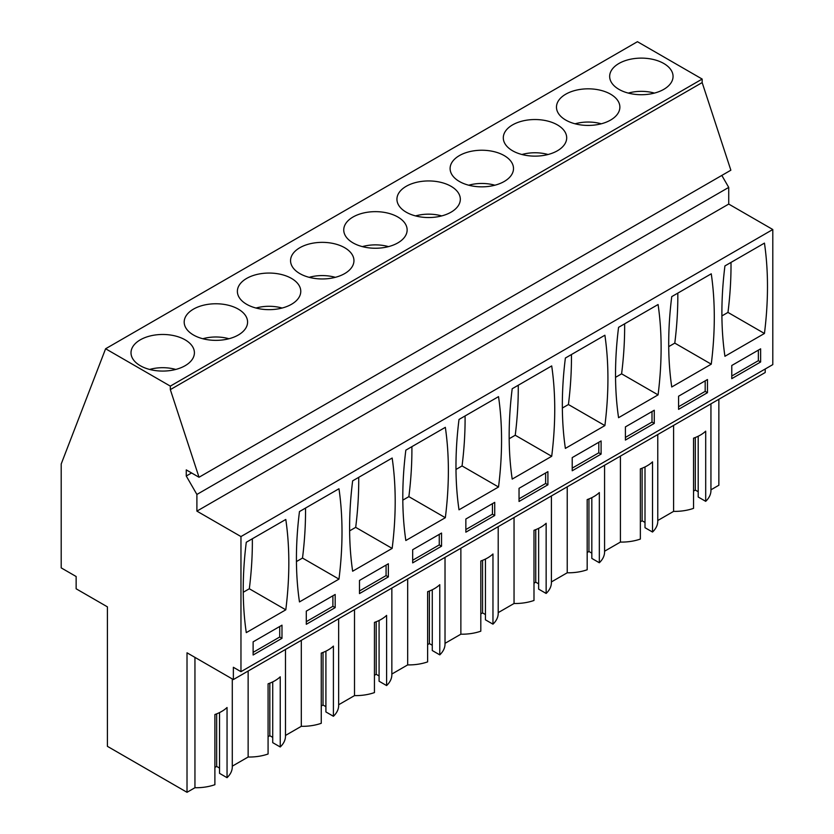 <?xml version="1.0" encoding="UTF-8"?>
<svg xmlns="http://www.w3.org/2000/svg" width="834" height="834" viewBox="0 0 834 834"><rect width="100%" height="100%" fill="white"/><g stroke="black" fill="none" stroke-linecap="round" stroke-linejoin="round"><path stroke-width="1.25" d="M191.58 472.961L186.263 476.026L186.263 469.886L199.024 477.257L730.855 170.209L702.165 82.576L702.165 79.063L637.437 41.7L105.605 348.758L61.205 463.985L61.205 567.881L76.144 576.513L76.144 588.794L107.409 606.85L107.409 746.336L187.014 792.3L194.947 787.723A36.154 20.871 180 0 0 214.891 784.7L214.891 714.519A36.154 20.871 180 0 0 227.046 707.503L227.046 777.684A36.154 20.871 180 0 0 232.29 766.863L232.29 678.949M765.205 369.003L765.205 372.517L233.364 679.564L233.364 667.283L240.963 671.672L772.795 364.614L772.795 229.517L728.728 204.069L728.728 187.4L721.817 175.421M710.943 489.819L718.856 485.242L718.856 399.267M710.943 403.833L710.943 490.507A36.154 20.871 180 0 1 705.7 501.338L705.7 431.157A36.154 20.871 180 0 1 693.544 438.173L693.544 508.354A36.154 20.871 180 0 1 673.601 511.378L657.765 520.52M657.765 434.545L657.765 521.219A36.154 20.871 180 0 1 652.522 532.04L645.005 527.703L645.005 466.946M645.005 522.449L642.117 520.781L640.356 521.792M652.522 532.04L652.522 461.859A36.154 20.871 180 0 1 640.356 468.875L640.356 539.066A36.154 20.871 180 0 1 620.413 542.079L604.577 551.222M604.577 465.247L604.577 551.92A36.154 20.871 180 0 1 599.333 562.752L591.827 558.415L591.827 497.648M591.827 553.15L588.94 551.482L587.178 552.494M599.333 562.752L599.333 492.56A36.154 20.871 180 0 1 587.178 499.587L587.178 569.768A36.154 20.871 180 0 1 567.235 572.781L551.399 581.934M551.399 495.949L551.399 582.622A36.154 20.871 180 0 1 546.145 593.454L538.639 589.117L538.639 528.36M538.639 583.852L535.751 582.184L533.989 583.206M546.145 593.454L546.145 523.272A36.154 20.871 180 0 1 533.989 530.288L533.989 600.47A36.154 20.871 180 0 1 514.046 603.493L498.211 612.636M498.211 526.661L498.211 613.334A36.154 20.871 180 0 1 492.967 624.166L485.451 619.829L485.451 559.061M485.451 614.564L482.563 612.896L480.811 613.907M492.967 624.166L492.967 553.974A36.154 20.871 180 0 1 480.811 560.99L480.811 631.182A36.154 20.871 180 0 1 460.868 634.194L445.022 643.337M445.022 557.362L445.022 644.036A36.154 20.871 180 0 1 439.779 654.867L432.273 650.53L432.273 589.763M432.273 645.266L429.385 643.598L427.623 644.609M439.779 654.867L439.779 584.686A36.154 20.871 180 0 1 427.623 591.702L427.623 661.883A36.154 20.871 180 0 1 407.68 664.896L391.844 674.049M391.844 588.064L391.844 674.748A36.154 20.871 180 0 1 386.601 685.569L379.084 681.232L379.084 620.475M379.084 675.967L376.197 674.299L374.445 675.321M386.601 685.569L386.601 615.388A36.154 20.871 180 0 1 374.445 622.404L374.445 692.585A36.154 20.871 180 0 1 354.502 695.608L338.656 704.751M338.656 618.776L338.656 705.449A36.154 20.871 180 0 1 333.412 716.281L325.906 711.944L325.906 651.177M325.906 706.679L323.019 705.011L321.257 706.023M333.412 716.281L333.412 646.089A36.154 20.871 180 0 1 321.257 653.105L321.257 723.297A36.154 20.871 180 0 1 301.314 726.31L285.478 735.452M285.478 649.477L285.478 736.151A36.154 20.871 180 0 1 280.234 746.983L272.718 742.646L272.718 681.878M272.718 737.381L269.83 735.713L268.079 736.724M280.234 746.983L280.234 676.801A36.154 20.871 180 0 1 268.079 683.817L268.079 753.999A36.154 20.871 180 0 1 248.136 757.022L232.29 766.165M219.54 712.59L219.54 773.347L227.046 777.684M219.54 768.083L216.652 766.415L214.891 767.436M698.194 436.245L698.194 497.001L705.7 501.338M698.194 491.737L695.306 490.069L693.544 491.09M702.165 79.063L170.324 386.121L105.605 348.758M663.77 89.363A31.692 18.296 0 0 0 673.059 76.426A31.692 18.296 0 0 0 653.491 59.516A31.692 18.296 0 0 0 618.943 63.478A31.692 18.296 0 0 0 609.664 76.426A31.692 18.296 0 0 0 629.232 93.325A31.692 18.296 0 0 0 663.77 89.363M459.398 155.593A31.692 18.296 0 0 0 450.11 168.541A31.692 18.296 0 0 0 469.678 185.45A31.692 18.296 0 0 0 504.226 181.478A31.692 18.296 0 0 0 513.504 168.541A31.692 18.296 0 0 0 493.937 151.632A31.692 18.296 0 0 0 459.398 155.593M406.21 186.305A31.692 18.296 0 0 0 396.932 199.243A31.692 18.296 0 0 0 416.5 216.152A31.692 18.296 0 0 0 451.038 212.18A31.692 18.296 0 0 0 460.326 199.243A31.692 18.296 0 0 0 440.759 182.333A31.692 18.296 0 0 0 406.21 186.305M610.592 120.065A31.692 18.296 0 0 0 619.87 107.127A31.692 18.296 0 0 0 600.303 90.218A31.692 18.296 0 0 0 565.765 94.19A31.692 18.296 0 0 0 556.476 107.127A31.692 18.296 0 0 0 576.044 124.037A31.692 18.296 0 0 0 610.592 120.065M512.576 124.891A31.692 18.296 0 0 0 503.298 137.829A31.692 18.296 0 0 0 522.866 154.738A31.692 18.296 0 0 0 557.404 150.777A31.692 18.296 0 0 0 566.693 137.829A31.692 18.296 0 0 0 547.125 120.93A31.692 18.296 0 0 0 512.576 124.891M193.478 309.122A31.692 18.296 0 0 0 184.189 322.06A31.692 18.296 0 0 0 203.757 338.969A31.692 18.296 0 0 0 238.305 335.007A31.692 18.296 0 0 0 247.583 322.06A31.692 18.296 0 0 0 228.016 305.161A31.692 18.296 0 0 0 193.478 309.122M246.655 278.42A31.692 18.296 0 0 0 237.377 291.358A31.692 18.296 0 0 0 256.945 308.267A31.692 18.296 0 0 0 291.483 304.295A31.692 18.296 0 0 0 300.772 291.358A31.692 18.296 0 0 0 281.204 274.449A31.692 18.296 0 0 0 246.655 278.42M299.844 247.719A31.692 18.296 0 0 0 290.555 260.656A31.692 18.296 0 0 0 310.123 277.566A31.692 18.296 0 0 0 344.671 273.594A31.692 18.296 0 0 0 353.95 260.656A31.692 18.296 0 0 0 334.382 243.747A31.692 18.296 0 0 0 299.844 247.719M353.032 217.007A31.692 18.296 0 0 0 343.744 229.944A31.692 18.296 0 0 0 363.311 246.854A31.692 18.296 0 0 0 397.849 242.892A31.692 18.296 0 0 0 407.138 229.944A31.692 18.296 0 0 0 387.57 213.045A31.692 18.296 0 0 0 353.032 217.007M140.289 339.834A31.692 18.296 0 0 0 131.011 352.772A31.692 18.296 0 0 0 150.579 369.681A31.692 18.296 0 0 0 185.117 365.709A31.692 18.296 0 0 0 194.405 352.772A31.692 18.296 0 0 0 174.838 335.862A31.692 18.296 0 0 0 140.289 339.834M702.165 82.576L170.324 389.624L170.324 386.121M199.024 477.257L170.324 389.624M728.728 187.4L196.897 494.458L186.263 476.026M728.728 204.069L196.897 511.127L196.897 494.458M772.795 229.517L240.963 536.564L196.897 511.127M240.963 671.672L240.963 536.564M764.444 333.475L724.934 356.285A358.37 206.905 120 0 1 724.934 265.921L764.444 243.111A358.37 206.905 120 0 1 764.444 333.475L727.967 312.416L721.91 315.919M760.639 361.987L760.639 348.821L731.772 365.49L731.772 378.657L760.639 361.987L758.367 360.674L758.367 350.144M601.095 454.103L601.095 440.946L572.218 457.605L572.218 470.772L601.095 454.103L598.812 452.789L598.812 442.26M604.89 425.59L565.379 448.4A358.37 206.905 120 0 1 565.379 358.036L604.89 335.226A358.37 206.905 120 0 1 604.89 425.59L568.423 404.532L562.356 408.034M547.907 484.804L547.907 471.648L519.04 488.317L519.04 501.474L547.907 484.804L545.624 483.491L519.04 498.847M551.701 456.292A358.37 206.905 120 0 0 551.701 365.928L512.201 388.738A358.37 206.905 120 0 0 512.201 479.102L551.701 456.292L515.235 435.244A358.37 206.905 120 0 0 518.258 385.235M707.461 392.689L707.461 379.533L678.584 396.202L678.584 409.358L707.461 392.689L705.178 391.375L705.178 380.846M671.745 296.623L711.256 273.813A358.37 206.905 120 0 1 711.256 364.177L671.745 386.986A358.37 206.905 120 0 1 671.745 296.623M654.273 423.391L654.273 410.234L625.406 426.904L625.406 440.06L654.273 423.391L652 422.077L652 411.548M618.567 327.335A358.37 206.905 120 0 0 618.567 417.688L658.078 394.878A358.37 206.905 120 0 0 658.078 304.525L618.567 327.335M388.352 576.919L359.485 593.589L359.485 580.433L388.352 563.763L388.352 576.919L386.079 575.606L386.079 565.077M352.646 480.853L392.157 458.043A358.37 206.905 120 0 1 392.157 548.407L352.646 571.217A358.37 206.905 120 0 1 352.646 480.853M335.174 607.632L335.174 594.465L306.297 611.134L306.297 624.291L335.174 607.632L332.891 606.308L332.891 595.789M299.469 511.565A358.37 206.905 120 0 0 299.469 601.929L338.969 579.119A358.37 206.905 120 0 0 338.969 488.755L299.469 511.565M494.729 515.516L465.852 532.175L465.852 519.019L494.729 502.349L494.729 515.516L492.446 514.192L492.446 503.663M498.523 487.004L459.013 509.814A358.37 206.905 120 0 1 459.013 419.45L498.523 396.64A358.37 206.905 120 0 1 498.523 487.004L462.057 465.945L455.989 469.448M441.54 546.218L441.54 533.062L412.674 549.721L412.674 562.887L441.54 546.218L439.257 544.904L412.674 560.25M405.835 450.151A358.37 206.905 120 0 0 405.835 540.515L445.335 517.706A358.37 206.905 120 0 0 445.335 427.342L405.835 450.151M285.791 609.821A358.37 206.905 120 0 0 285.791 519.457L246.28 542.267A358.37 206.905 120 0 0 246.28 632.631L285.791 609.821L249.324 588.762A358.37 206.905 120 0 0 252.348 538.764M281.986 638.333L281.986 625.177L253.119 641.846L253.119 655.003L281.986 638.333L279.713 637.02L279.713 626.49M233.364 679.564L187.014 652.803L187.014 792.3M673.601 425.403L673.601 511.378M620.413 456.104L620.413 542.079M642.117 520.781L642.117 468.218M567.235 486.806L567.235 572.781M588.94 551.482L588.94 498.93M514.046 517.518L514.046 603.493M535.751 582.184L535.751 529.632M460.868 548.219L460.868 634.194M482.563 612.896L482.563 560.333M407.68 578.921L407.68 664.896M429.385 643.598L429.385 591.045M354.502 609.633L354.502 695.608M376.197 674.299L376.197 621.747M301.314 640.335L301.314 726.31M323.019 705.011L323.019 652.449M248.136 671.036L248.136 757.022M269.83 735.713L269.83 683.161M194.947 657.39L194.947 787.723M216.652 766.415L216.652 713.862M695.306 490.069L695.306 437.516M727.967 312.416A358.37 206.905 120 0 0 731.001 262.418M731.772 376.019L758.367 360.674M572.218 468.135L598.812 452.789M568.423 404.532A358.37 206.905 120 0 0 571.446 354.533M545.624 472.961L545.624 483.491M515.235 435.244L509.178 438.736M678.584 406.731L705.178 391.375M711.256 364.177L674.789 343.118A358.37 206.905 120 0 0 677.813 293.12M674.789 343.118L668.722 346.621M625.406 437.433L652 422.077M658.078 394.878L621.601 373.83A358.37 206.905 120 0 0 624.635 323.832M621.601 373.83L615.544 377.333M359.485 590.962L386.079 575.606M392.157 548.407L355.691 527.359A358.37 206.905 120 0 0 358.714 477.35M355.691 527.359L349.623 530.851M306.297 621.664L332.891 606.308M338.969 579.119L302.502 558.061A358.37 206.905 120 0 0 305.525 508.062M302.502 558.061L296.435 561.563M465.852 529.548L492.446 514.192M462.057 465.945A358.37 206.905 120 0 0 465.08 415.947M439.257 534.375L439.257 544.904M445.335 517.706L408.868 496.647A358.37 206.905 120 0 0 411.892 446.649M408.868 496.647L402.801 500.15M249.324 588.762L243.257 592.265M253.119 652.365L279.713 637.02M628.294 93.095A29.628 17.107 180 0 1 654.419 93.095M575.116 123.797A29.628 17.107 180 0 1 601.241 123.797M521.928 154.509A29.628 17.107 180 0 1 548.053 154.509M468.75 185.211A29.628 17.107 180 0 1 494.875 185.211M415.561 215.912A29.628 17.107 180 0 1 441.686 215.912M362.373 246.624A29.628 17.107 180 0 1 388.508 246.624M309.195 277.326A29.628 17.107 180 0 1 335.32 277.326M256.007 308.038A29.628 17.107 180 0 1 282.132 308.038M202.829 338.74A29.628 17.107 180 0 1 228.954 338.74M149.64 369.441A29.628 17.107 180 0 1 175.766 369.441"/></g></svg>
